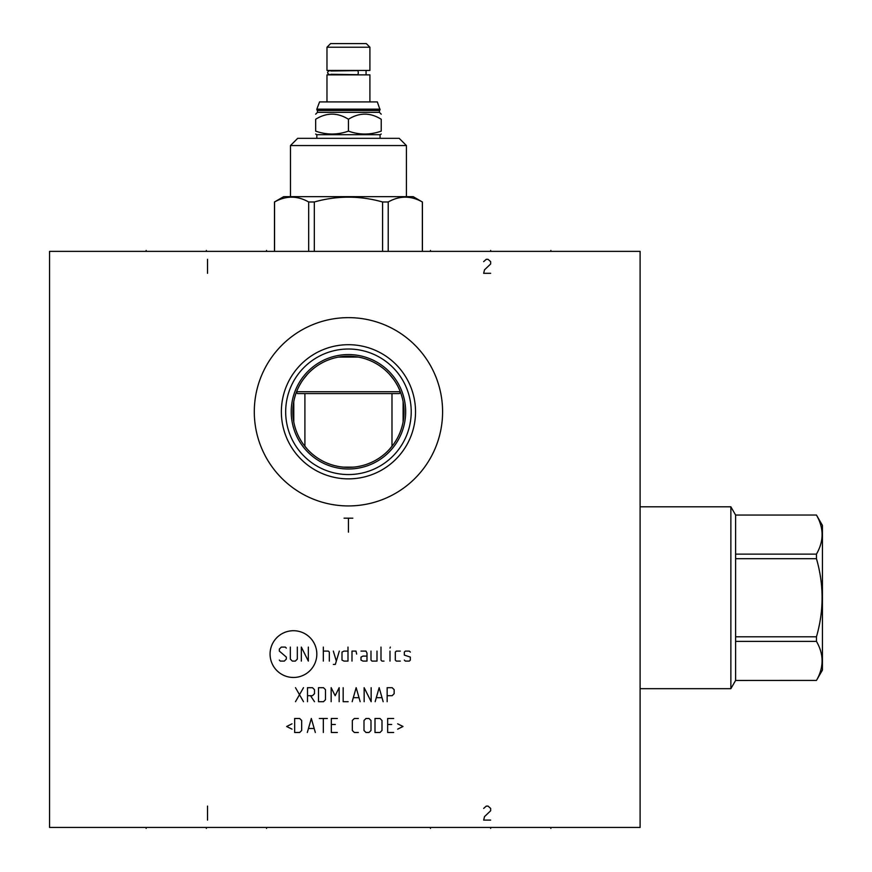 <?xml version="1.0" encoding="UTF-8"?>
<svg xmlns="http://www.w3.org/2000/svg" width="872" height="872" viewBox="0 0 872 872"><rect width="100%" height="100%" fill="white"/><g stroke="black" fill="none" stroke-linecap="round" stroke-linejoin="round"><path stroke-width="1.31" d="M640.103 251.376L49.562 251.376L49.562 827.452L640.103 827.452L640.103 251.376M254.297 411.78A94.143 94.143 0 0 1 348.44 317.637A94.143 94.143 0 0 1 442.595 411.78A94.143 94.143 0 0 1 348.44 505.934A94.143 94.143 0 0 1 254.297 411.78M353.661 356.441L343.23 356.441M341.497 356.626L340.625 356.746M338.02 357.182L335.404 357.749M330.172 359.286L327.556 360.267M322.357 362.698L319.773 364.158M317.212 365.793L314.694 367.613M314.16 368.028L312.231 369.608M307.511 374.175L303.151 379.56M302.791 380.072L301.799 381.544M301.265 382.394L299.652 385.152M298.878 386.623L298.344 387.691M295.008 396.444L294.682 397.654M294.682 425.918L295.008 427.127M298.344 435.869L298.867 436.927M299.652 438.409L301.254 441.178M301.821 442.06L302.769 443.467M303.14 444.001L307.5 449.385M312.231 453.963L314.269 455.631M314.694 455.958L317.212 457.778M319.773 459.413L322.357 460.874M324.395 461.909L324.951 462.16M327.556 463.305L330.172 464.286M335.404 465.822L338.02 466.389M340.625 466.825L341.748 466.967M343.23 467.13L353.661 467.13M293.788 401.643L293.788 421.928M292.85 411.78A55.59 55.59 0 0 1 348.44 356.201A55.59 55.59 0 0 1 404.03 411.78A55.59 55.59 0 0 1 348.44 467.37A55.59 55.59 0 0 1 292.85 411.78M402.21 397.654L401.872 396.444M398.548 387.702L398.024 386.634M397.24 385.162L395.637 382.394M395.081 381.533L394.122 380.094M393.752 379.571L389.392 374.186M384.661 369.608L382.634 367.951M382.198 367.613L379.68 365.804M377.118 364.158L374.535 362.698M372.518 361.673L371.941 361.411M369.336 360.267L366.72 359.286M361.488 357.749L358.872 357.182M356.267 356.746L355.177 356.604M403.104 421.928L403.104 401.643M355.427 466.934L356.267 466.825M358.872 466.389L361.488 465.822M366.72 464.286L369.336 463.305M374.535 460.874L377.118 459.413M379.68 457.767L382.198 455.958M382.743 455.533L384.661 453.963M386.514 452.296L387.059 451.772M389.392 449.385L393.741 444.001M394.1 443.499L395.103 442.006M395.626 441.178L397.24 438.42M398.014 436.948L398.537 435.88M401.872 427.127L402.21 425.918M291.226 411.78A57.225 57.225 0 0 1 348.44 354.566A57.225 57.225 0 0 1 405.665 411.78A57.225 57.225 0 0 1 348.44 469.005A57.225 57.225 0 0 1 291.226 411.78M285.678 411.78A62.762 62.762 0 0 0 348.44 474.553A62.762 62.762 0 0 0 411.213 411.78A62.762 62.762 0 0 0 348.44 349.018A62.762 62.762 0 0 0 285.678 411.78M281.362 411.78A67.079 67.079 0 0 1 348.44 344.702A67.079 67.079 0 0 1 415.53 411.78A67.079 67.079 0 0 1 348.44 478.87A67.079 67.079 0 0 1 281.362 411.78M317.473 110.504L317.473 112.368L379.418 112.368L379.418 110.504L317.473 110.504L316.83 109.861L380.061 109.861L377.336 101.926L319.555 101.926L316.83 109.164L380.061 109.164M369.913 101.926L369.913 74.861L326.978 74.861L326.978 101.926M330.826 71.014L357.324 70.61A2.038 0.959 90 0 1 358.283 72.649A2.038 0.959 90 0 1 357.324 74.687L330.826 74.284M348.44 70.436L326.978 70.436L326.978 47.219L369.913 47.219L369.913 70.436L348.44 70.436M369.913 47.219L366.295 43.6L330.597 43.6L326.978 47.219M348.44 131.116C337.519 135.007 326.586 135.007 315.664 131.116C315.664 135.007 315.664 135.007 315.664 131.116L315.664 119.257C315.664 112.444 315.664 112.444 315.664 119.257C326.586 112.444 337.519 112.444 348.44 119.257C359.373 112.444 370.295 112.444 381.228 119.257C381.228 112.444 381.228 112.444 381.228 119.257L381.228 131.116C381.228 135.007 381.228 135.007 381.228 131.116C370.295 135.007 359.373 135.007 348.44 131.116L348.44 119.257M380.061 138.332L380.061 134.713L316.83 134.713L315.664 134.037M406.428 145.559L290.463 145.559L297.701 138.332L399.191 138.332L406.428 145.559L406.428 196.658M290.463 145.559L290.463 196.658M274.484 251.376L274.484 201.977L283.694 196.658L413.197 196.658L422.342 201.977C410.963 195.579 399.583 195.579 388.214 201.977L382.568 201.977C359.82 195.579 337.072 195.579 314.323 201.977L308.677 201.977C297.308 195.579 285.929 195.579 274.549 201.977L274.549 251.376M308.677 251.376L308.677 201.977M422.342 251.376L422.342 201.977M338.619 357.073L358.272 357.073M296.6 391.724L400.292 391.724M296.36 392.367L297.581 393.588L399.311 393.588L400.531 392.367M388.214 251.376L388.214 201.977M382.568 251.376L382.568 201.977M314.323 251.376L314.323 201.977M735.608 515.069L735.608 680.454L816.454 680.411L822.438 670.078L822.438 525.413L816.454 515.036L735.608 515.069L730.867 506.806L730.867 688.684L640.103 688.684M730.867 506.806L640.103 506.806M816.454 515.069C823.964 528.094 823.964 541.109 816.454 554.123L816.454 558.69C823.964 584.731 823.964 610.76 816.454 636.8L816.454 641.367C823.964 654.382 823.964 667.396 816.454 680.411L735.608 680.454L730.867 688.684M735.608 554.123L816.454 554.123M735.608 558.69L816.454 558.69M735.608 636.8L816.454 636.8M735.608 641.367L816.454 641.367M206.348 250.428L206.348 251.376L206.348 250.428M266.549 250.428L266.549 251.376L266.549 250.428M146.158 250.428L146.158 251.376L146.158 250.428M490.653 250.428L490.653 251.376L490.653 250.428M550.853 250.428L550.853 251.376L550.853 250.428M430.463 250.428L430.463 251.376L430.463 250.428M344.069 518.186L352.822 518.186M348.44 518.186L348.44 532.182M293.45 677.468A23.381 23.381 0 0 0 316.83 654.087A23.381 23.381 0 0 0 293.45 630.718A23.381 23.381 0 0 0 270.069 654.087A23.381 23.381 0 0 0 293.45 677.468M286.332 648.092L285.329 647.089L281.329 647.089L279.334 649.095L279.334 651.09L286.332 657.096L286.332 659.09L284.327 661.096L280.326 661.096L279.334 660.093M297.33 647.089L297.33 659.09L295.336 661.096L292.327 661.096L290.332 659.09L290.332 647.089M308.328 647.089L308.328 661.096L301.331 647.089L301.331 661.096M323.327 661.096L323.327 647.089M329.333 661.096L329.333 652.093L328.33 651.09L323.327 651.09M333.333 664.42L335.328 664.42L339.328 651.09M333.333 651.09L336.33 661.096M347.993 651.09L343.993 651.09L341.998 652.093L341.998 660.093L343.993 661.096L347.993 661.096L347.993 647.089M356.659 654.087L355.994 651.09L351.994 651.09L351.994 661.096M366.992 656.093L362.992 656.093L360.997 657.096L360.997 660.093L362.992 661.096L366.992 661.096L366.992 653.095L365.989 651.09L360.997 651.09M370.992 651.09L370.992 660.093L371.995 661.096L376.998 661.096L376.998 651.09M380.999 647.089L380.999 660.093L381.99 661.096L383.996 661.096M389.991 661.096L389.991 651.09M389.991 648.092L390.329 647.089L389.991 648.092M400.324 651.09L396.324 651.09L395.321 652.093L395.321 660.093L396.324 661.096L400.324 661.096M404.325 660.093L405.327 661.096L409.328 661.096L410.331 660.093L410.331 657.096L404.325 655.09L404.325 652.093L405.327 651.09L409.328 651.09L410.331 652.093M295.499 701.688L303.5 687.692M295.499 687.692L303.5 701.688M307.5 695.692L312.492 695.692L314.498 693.687L314.498 689.687L312.492 687.692L307.5 687.692L307.5 701.688M310.497 695.692L314.498 701.688M318.498 701.688L323.501 701.688L325.496 699.693L325.496 689.687L323.501 687.692L318.498 687.692L318.498 701.688M339.164 701.688L339.164 687.692L335.164 695.692L331.164 687.692L331.164 701.688M343.165 687.692L343.165 701.688L348.157 701.688M360.158 701.688L356.158 687.692L352.157 701.688M353.498 697.687L358.828 697.687M364.158 701.688L364.158 687.692L371.156 701.688L371.156 687.692M383.157 701.688L379.157 687.692L375.156 701.688M376.497 697.687L381.827 697.687M387.157 695.692L392.16 695.692L394.155 693.687L394.155 689.687L392.16 687.692L387.157 687.692L387.157 701.688M292 723.825L286.659 726.485L292 729.156M294.66 732.491L299.663 732.491L301.668 730.485L301.668 720.49L299.663 718.484L294.66 718.484L294.66 732.491M315.326 732.491L311.326 718.484L307.326 732.491M308.666 728.491L313.996 728.491M323.327 732.491L323.327 718.484M319.326 718.484L327.327 718.484M337.333 718.484L331.327 718.484L331.327 732.491L337.333 732.491M335.328 724.49L331.327 724.49M358.327 718.484L354.326 718.484L352.332 720.49L352.332 730.485L354.326 732.491L358.327 732.491M363.995 730.485L365.989 732.491L368.998 732.491L370.992 730.485L370.992 720.49L368.998 718.484L365.989 718.484L363.995 720.49L363.995 730.485M374.993 732.491L379.996 732.491L381.99 730.485L381.99 720.49L379.996 718.484L374.993 718.484L374.993 732.491M393.664 718.484L387.659 718.484L387.659 732.491L393.664 732.491M391.659 724.49L387.659 724.49M397.665 729.156L402.995 726.485L397.665 723.825M207.514 259.311L207.514 273.307M490.653 273.307L483.655 273.307L484.527 269.808L490.653 263.976L490.653 261.644L488.037 259.311L486.282 259.311L483.655 261.644M207.514 806.099L207.514 820.105M490.653 820.105L483.655 820.105L484.527 816.606L490.653 810.775L490.653 808.431L488.037 806.099L486.282 806.099L483.655 808.431M206.348 827.452L206.348 828.4L206.348 827.452M146.158 827.452L146.158 828.4L146.158 827.452M266.549 827.452L266.549 828.4L266.549 827.452M490.653 827.452L490.653 828.4L490.653 827.452M430.463 827.452L430.463 828.4L430.463 827.452M550.853 827.452L550.853 828.4L550.853 827.452M316.83 109.861L316.83 109.164M379.418 110.504L380.061 109.861M366.066 70.436L366.066 74.861M330.826 70.436L329.605 70.61C326.967 71.973 326.967 73.324 329.605 74.687M317.473 112.368L315.664 114.178M379.418 112.368L381.228 114.178M380.061 134.713L381.228 134.037M316.83 138.332L316.83 134.713M422.408 251.376L422.408 201.977M304.906 393.588L304.906 446.344M391.986 393.588L391.986 446.344M735.608 515.036L816.454 515.036"/></g></svg>
